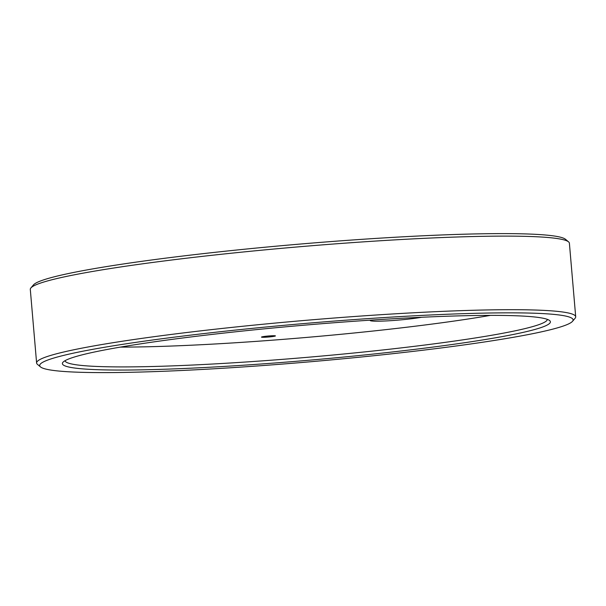 <?xml version="1.0" encoding="UTF-8"?>
<svg xmlns="http://www.w3.org/2000/svg" width="606" height="606" viewBox="0 0 606 606"><rect width="100%" height="100%" fill="white"/><g stroke="black" fill="none" stroke-linecap="round" stroke-linejoin="round"><path stroke-width="0.91" d="M537.234 317.286A244.907 17.665 175.1 0 0 274.291 327.884A244.907 17.665 175.1 0 0 62.918 362.312A244.907 17.665 175.1 0 0 307.909 360.32A244.907 17.665 175.1 0 0 549.657 320.589A244.907 17.665 175.1 0 0 537.234 317.286M547.332 319.37A242.059 17.46 -4.9 0 1 307.643 357.29A242.059 17.46 -4.9 0 1 65.001 360.714M558.709 314.923A267.685 19.309 -4.9 0 1 572.526 321.309A267.685 19.309 -4.9 0 1 308.045 361.964A267.685 19.309 -4.9 0 1 40.504 366.918A267.685 19.309 -4.9 0 1 252.27 328.361A267.685 19.309 -4.9 0 1 558.709 314.923M120.427 347.102A242.059 17.46 175.1 0 0 490.398 315.385M568.564 241.862L565.496 239.287A267.685 19.309 175.1 0 0 551.914 235.689A267.685 19.309 175.1 0 0 264.511 247.271A267.685 19.309 175.1 0 0 33.474 284.896L30.883 287.956A270.534 19.513 -4.9 0 1 264.375 249.922A270.534 19.513 -4.9 0 1 554.838 238.219A270.534 19.513 -4.9 0 1 568.564 241.862A270.534 19.513 -4.9 0 1 569.39 243.203L575.7 316.786A270.534 19.513 175.1 0 0 561.148 311.795A270.534 19.513 175.1 0 0 261.042 324.43A270.534 19.513 175.1 0 0 36.61 363.002A270.534 19.513 175.1 0 0 37.436 364.35L40.504 366.918M36.61 363.002L30.3 289.426A270.534 19.513 -4.9 0 1 30.883 287.956M572.526 321.309L575.117 318.248A270.534 19.513 175.1 0 0 575.7 316.786M261.603 336.989A6.999 0.508 -4.9 0 1 269.102 335.944A6.999 0.508 -4.9 0 1 275.427 335.906A6.999 0.508 -4.9 0 1 268.496 337.012A6.999 0.508 -4.9 0 1 261.474 337.103A6.999 0.508 -4.9 0 1 261.603 336.989M421.511 317.271A28.474 2.053 -4.9 0 1 389.87 320.725A28.474 2.053 -4.9 0 1 370.183 320.453A28.474 2.053 -4.9 0 1 370.417 320.157"/></g></svg>
